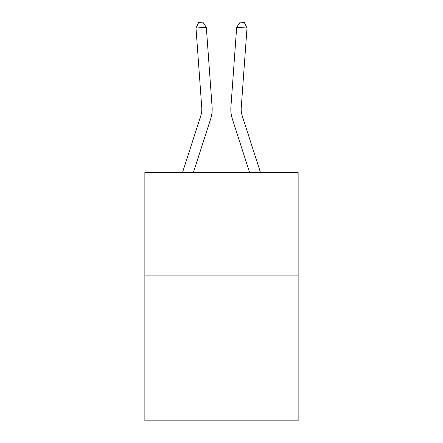 <?xml version="1.0" encoding="UTF-8"?>
<svg xmlns="http://www.w3.org/2000/svg" width="443" height="443" viewBox="0 0 443 443"><rect width="100%" height="100%" fill="white"/><g stroke="black" fill="none" stroke-linecap="round" stroke-linejoin="round"><path stroke-width="0.66" d="M298.139 275.862L298.139 420.85L144.861 420.85L144.861 172.299L298.139 172.299L298.139 275.862L144.861 275.862M210.68 118.868L193.458 172.299L210.68 118.868A31.071 31.071 122.6 0 0 212.097 107.09L206.327 27.3L212.097 107.09M182.577 172.299L200.823 115.689A20.71 20.71 -32.3 0 0 201.77 107.837L196 28.042L198.708 22.449L202.839 22.15L206.327 27.3L196 28.042M260.423 172.299L242.177 115.689A20.71 20.71 32.3 0 1 241.23 107.837L247 28.042L236.673 27.3L230.903 107.09A31.071 31.071 -122.6 0 0 232.32 118.868L249.542 172.299L232.32 118.868M200.823 115.689A20.71 20.71 -57.4 0 0 201.77 107.837A20.71 20.71 -57.4 0 1 200.823 115.689A20.71 20.71 -57.4 0 0 201.77 107.837A20.71 20.71 -57.4 0 1 200.823 115.689A20.71 20.71 -57.4 0 0 201.77 107.837A20.71 20.71 -57.4 0 1 200.823 115.689A20.71 20.71 -57.4 0 0 201.77 107.837A20.71 20.71 -57.4 0 1 200.823 115.689A20.71 20.71 -57.4 0 0 201.77 107.837A20.71 20.71 -57.4 0 1 200.823 115.689A20.71 20.71 -57.4 0 0 201.77 107.837A20.71 20.71 -57.4 0 1 200.823 115.689A20.71 20.71 -57.4 0 0 201.77 107.837A20.71 20.71 -57.4 0 1 200.823 115.689A20.71 20.71 -57.4 0 0 201.77 107.837A20.71 20.71 -57.4 0 1 200.823 115.689A20.71 20.71 -57.4 0 0 201.77 107.837A20.71 20.71 -57.4 0 1 200.823 115.689A20.71 20.71 -57.4 0 0 201.77 107.837A20.71 20.71 -57.4 0 1 200.823 115.689A20.71 20.71 -57.4 0 0 201.77 107.837A20.71 20.71 -57.4 0 1 200.823 115.689A20.71 20.71 -57.4 0 0 201.77 107.837A20.71 20.71 -57.4 0 1 200.823 115.689A20.71 20.71 -57.4 0 0 201.77 107.837A20.71 20.71 -57.4 0 1 200.823 115.689A20.71 20.71 -57.4 0 0 201.77 107.837A20.71 20.71 -57.4 0 1 200.823 115.689A20.71 20.71 -57.4 0 0 201.77 107.837A20.71 20.71 -57.4 0 1 200.823 115.689A20.71 20.71 -57.4 0 0 201.77 107.837A20.71 20.71 -57.4 0 1 200.823 115.689A20.71 20.71 -57.4 0 0 201.77 107.837A20.71 20.71 -57.4 0 1 200.823 115.689A20.71 20.71 -57.4 0 0 201.77 107.837A20.71 20.71 -57.4 0 1 200.823 115.689A20.71 20.71 -57.4 0 0 201.77 107.837A20.71 20.71 -57.4 0 1 200.823 115.689A20.71 20.71 -57.4 0 0 201.77 107.837A20.71 20.71 -57.4 0 1 200.823 115.689A20.71 20.71 -57.4 0 0 201.77 107.837M242.177 115.689A20.71 20.71 57.4 0 1 241.23 107.837A20.71 20.71 57.4 0 0 242.177 115.689A20.71 20.71 57.4 0 1 241.23 107.837A20.71 20.71 57.4 0 0 242.177 115.689A20.71 20.71 57.4 0 1 241.23 107.837A20.71 20.71 57.4 0 0 242.177 115.689A20.71 20.71 57.4 0 1 241.23 107.837A20.71 20.71 57.4 0 0 242.177 115.689A20.71 20.71 57.4 0 1 241.23 107.837A20.71 20.71 57.4 0 0 242.177 115.689A20.71 20.71 57.4 0 1 241.23 107.837A20.71 20.71 57.4 0 0 242.177 115.689A20.71 20.71 57.4 0 1 241.23 107.837A20.71 20.71 57.4 0 0 242.177 115.689A20.71 20.71 57.4 0 1 241.23 107.837A20.71 20.71 57.4 0 0 242.177 115.689A20.71 20.71 57.4 0 1 241.23 107.837A20.71 20.71 57.4 0 0 242.177 115.689A20.71 20.71 57.4 0 1 241.23 107.837A20.71 20.71 57.4 0 0 242.177 115.689A20.71 20.71 57.4 0 1 241.23 107.837A20.71 20.71 57.4 0 0 242.177 115.689A20.71 20.71 57.4 0 1 241.23 107.837A20.71 20.71 57.4 0 0 242.177 115.689A20.71 20.71 57.4 0 1 241.23 107.837A20.71 20.71 57.4 0 0 242.177 115.689A20.71 20.71 57.4 0 1 241.23 107.837A20.71 20.71 57.4 0 0 242.177 115.689A20.71 20.71 57.4 0 1 241.23 107.837A20.71 20.71 57.4 0 0 242.177 115.689A20.71 20.71 57.4 0 1 241.23 107.837A20.71 20.71 57.4 0 0 242.177 115.689A20.71 20.71 57.4 0 1 241.23 107.837A20.71 20.71 57.4 0 0 242.177 115.689A20.71 20.71 57.4 0 1 241.23 107.837A20.71 20.71 57.4 0 0 242.177 115.689A20.71 20.71 57.4 0 1 241.23 107.837A20.71 20.71 57.4 0 0 242.177 115.689A20.71 20.71 57.4 0 1 241.23 107.837A20.71 20.71 57.4 0 0 242.177 115.689A20.71 20.71 57.4 0 1 241.23 107.837M247 28.042L244.292 22.449L240.161 22.15L236.673 27.3L230.903 107.09"/></g></svg>
